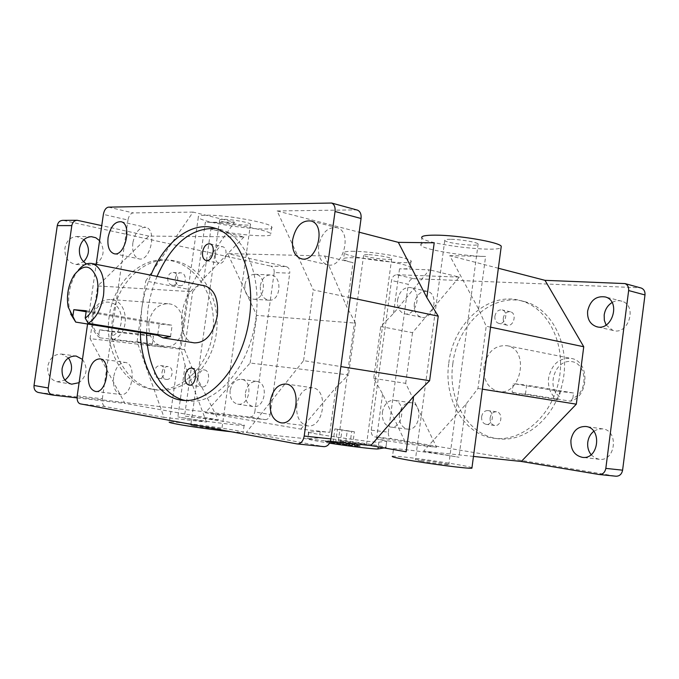 <?xml version="1.0" encoding="UTF-8"?>
<svg xmlns="http://www.w3.org/2000/svg" width="679" height="679" viewBox="0 0 679 679"><rect width="100%" height="100%" fill="white"/><g stroke="black" fill="none" stroke-linecap="round" stroke-linejoin="round"><path stroke-width="0.51" stroke-dasharray="3.4 2.55" d="M243.982 236.963L203.963 278.195L192.632 291.732L97.674 285.961L148.811 236.08L243.982 236.963L210.88 229.154C234.06 234.832 274.757 238.142 270.76 233.873C269.656 230.054 224.172 221.957 205.338 222.322L198.132 273.357L234.484 222.203L193.082 212.094L145.739 280.996L189.237 289.424L198.132 273.357M184.467 349.575L191.495 366.652L218.383 419.885L124.919 403.411L90.078 338.651L184.467 349.575L192.632 291.732M498.352 268.247L449.753 255.66L478.619 309.115L486.198 326.243L477.965 388.464L466.015 404.124L423.603 451.153L458.962 457.256C436.487 453.326 396.621 448.14 393.531 448.76C392.038 449.014 396.247 450.024 406.152 451.781M473.467 456.415L423.603 451.153M477.965 388.464L482.362 389.169M350.254 297.657L313.316 289.891L277.117 210.957L359.191 232.21M373.722 378.39L405.694 383.346L436.589 447.249L406.059 443.905L382.608 393.939L373.722 378.39L380.749 326.531L393.489 313.46L429.442 269.809L399.524 268.825C407.349 269.045 410.914 268.536 410.201 267.288C409.089 264.326 371.71 258.02 353.258 257.748C346.035 257.604 342.785 258.113 343.498 259.285C344.312 260.235 347.495 261.364 353.029 262.68L346.952 307.214L324.621 255.983L227.66 253.615L256.764 315.404L355.584 323.128L346.952 307.214M380.749 326.531L412.509 332.685L459.284 277.1L429.442 269.809M490.569 327.159L486.198 326.243M330.393 441.325L246.316 432.455L303.581 360.625L340.841 366.575M300.822 429.103L335.986 387.488L348.522 374.918L250.135 363.027L205.338 412.705L300.822 429.103L329.858 432.345L320.174 431.538L308.606 432.022C301.332 432.387 375.504 443.107 378.89 442.165L386.75 441.18L376.522 438.906L406.059 443.905M206.45 422.041L185.138 365.421L180.886 348.531L137.073 341.749L164.029 417.398L206.45 422.041L177.873 416.898C196.282 420.293 242.361 426.183 244.117 425.385C248.786 424.978 208.283 418.697 184.527 416.1L191.495 366.652M405.694 383.346L412.509 332.685M303.581 360.625L313.316 289.891M218.383 419.885L184.527 416.1M77.075 397.886L124.919 403.411M205.338 412.705L265.183 419.622L249.838 417.025L38.61 392.513L52.877 395.093M436.589 447.249L374.783 436.877C372.202 436.079 371.031 433.839 371.269 430.18L391.528 280.495C392.275 276.913 393.998 274.995 396.706 274.732L413.452 278.662C410.744 278.908 409.021 280.8 408.283 284.331L391.528 280.495M598.861 474.477L615.675 476.174L391.876 438.795L374.783 436.877M246.316 432.455L323.875 446.638M164.029 417.398L105.364 406.662L80.173 403.835M250.135 363.027L256.764 315.404M355.584 323.128L348.522 374.918M137.073 341.749L145.739 280.996M189.237 289.424L180.886 348.531M494.889 316.27C495.967 311.644 498.369 309.531 502.104 309.921C508.902 311.406 505.312 325.402 498.666 323.348C495.882 322.33 494.626 319.97 494.889 316.27M503.275 318.112C503.02 321.795 504.276 324.138 507.06 325.148C513.697 327.202 517.271 313.299 510.481 311.814C506.746 311.423 504.353 313.52 503.275 318.112M481.615 416.702C482.489 412.56 484.611 410.523 487.972 410.583C494.94 411.236 493.073 425.589 486.181 424.35C482.913 423.492 481.386 420.946 481.615 416.702M490.111 417.874C489.899 422.083 491.418 424.621 494.685 425.478C501.577 426.718 503.428 412.459 496.468 411.797C493.107 411.737 490.993 413.766 490.111 417.874M198.064 377.66C197.657 382.837 199.032 385.901 202.189 386.843C208.877 388.133 211.322 370.522 204.54 369.97C201.256 370.021 199.1 372.584 198.064 377.66M215.345 254.846C214.929 259.361 216.058 262.162 218.74 263.248C225.156 265.396 229.281 248.166 222.678 246.732C219.037 246.469 216.593 249.176 215.345 254.846M175.318 278.254C176.039 274.8 177.822 272.983 180.648 272.822C187.285 272.814 186.649 286.368 180.045 285.698C176.693 285.01 175.123 282.532 175.318 278.254M167.755 277.881C167.56 282.133 169.13 284.594 172.474 285.273C179.061 285.944 179.697 272.491 173.077 272.491C170.251 272.652 168.477 274.452 167.755 277.881M161.984 372.262C162.841 368.434 164.844 366.541 167.993 366.575C174.639 367.152 172.712 380.622 166.16 379.366C163.138 378.534 161.746 376.166 161.984 372.262M154.498 371.218C154.26 375.097 155.652 377.448 158.665 378.271C165.209 379.527 167.119 366.151 160.482 365.565C157.35 365.531 155.355 367.415 154.498 371.218M157.053 276.395C152.597 287.056 149.524 298.285 147.818 310.099L146.494 333.482M185.129 400.466L188.643 401.043C215.302 404.574 246.29 370.878 254.701 325.699C263.41 280.58 247.029 236.937 220.998 229.629L215.837 228.492M140.315 332.489L141.665 309.013C143.371 297.156 146.46 285.876 150.908 275.173M448.811 362.993C453.266 323.085 488.948 290.731 521.285 300.831C548.148 308.181 566.125 344.041 559.021 379.833C552.222 415.684 522.261 441.842 494.728 438.328C464.249 435.417 443.37 399.108 448.811 362.993M452.834 363.706C447.41 399.702 468.306 435.91 498.776 438.821C526.301 442.335 556.237 416.269 563.01 380.537C570.088 344.873 552.103 309.115 525.257 301.773C492.929 291.681 457.273 323.917 452.834 363.706M112.773 316.355C116.983 283.847 142.675 258.563 168.027 260.057C197.759 260.906 220.31 294.822 216.711 330.113C213.639 365.446 185.129 394.541 155.763 389.814C128.365 386.419 107.121 351.535 112.773 316.355M109.26 316.041C103.624 351.094 124.843 385.859 152.215 389.254C181.539 393.973 210.015 364.988 213.079 329.765C216.669 294.601 194.126 260.795 164.437 259.938C139.11 258.444 113.461 283.652 109.26 316.041M570.632 401.204L572.872 398.191C588.871 392.131 587.14 362.518 570.861 361.525C554.879 359.692 546.111 387.217 559.598 396.621L557.357 399.608C550.627 394.805 547.698 387.633 548.573 378.093C551.747 364.029 559.377 357.485 571.463 358.461C589.847 361.406 589.27 396.29 570.632 401.204L525.487 393.922L517.848 394.575L512.136 392.326L513.282 383.593L526.641 385.103L525.487 393.922M557.357 399.608L512.136 392.326M483.949 366.609C483.117 380.079 487.921 388.363 498.361 391.46C520.997 396.646 530.087 349.66 507.188 345.738C495.008 344.822 487.267 351.773 483.949 366.609M572.872 398.191L573.543 393.014L560.268 391.494L559.598 396.621M560.268 391.494L513.282 383.593M573.543 393.014L526.641 385.103M112.247 339.738L111.084 336.512C125.513 331.471 124.512 304.625 109.752 302.359C94.967 299.278 86.097 325.233 98.837 334.611L99.991 337.853C93.66 333.109 90.952 326.2 91.86 317.11C94.406 305.652 100.56 299.779 110.312 299.498C129.154 299.923 130.775 335.256 112.247 339.738L152.308 344.304L146.426 344.864L139.866 342.386L141.028 334.204L153.462 336.198L152.308 344.304M99.991 337.853L139.866 342.386M148.871 322.423C148.132 336.071 153.081 344.219 163.715 346.859C186.207 350.364 190.544 304.506 167.789 303.734C157.817 304.056 151.51 310.286 148.871 322.423M111.084 336.512L111.763 331.768L99.524 329.824L98.837 334.611M99.524 329.824L141.028 334.204M111.763 331.768L153.462 336.198M78.433 270.064L76.379 272.848C69.581 284.212 67.28 296.519 69.487 309.76L70.633 313.902M194.372 342.861C171.566 340.111 181.845 280.979 204.294 285.749M86.275 310.761L172.143 325.258L159.276 324.053L157.783 334.577M170.531 336.631L172.143 325.258M86.131 311.746L159.276 324.053M78.195 220.386L62.57 220.369M274.18 272.559C274.392 269.164 273.272 267.017 270.811 266.134L286.377 266.669C288.847 267.568 289.967 269.741 289.746 273.179L274.18 272.559L254.82 411.958L270.191 414.47C269.461 417.857 267.798 419.571 265.183 419.622M249.838 417.025C252.435 416.991 254.099 415.293 254.82 411.958M356.815 209.947L330.045 202.758M193.082 212.094L133.135 212.909C130.555 213.376 128.832 215.744 127.975 220.03L103.369 214.386M77.202 395.84L102.334 398.777C101.952 403.148 102.962 405.779 105.364 406.662M640.577 287.871L623.424 283.287M371.269 430.18L388.346 432.175C388.116 435.791 389.296 437.997 391.876 438.795M286.377 266.669L227.66 253.615M270.191 414.47L289.746 273.179M245.442 392.751C247.097 385.163 250.857 381.386 256.713 381.42C269.088 382.532 265.175 409.072 252.995 406.56C247.47 404.956 244.949 400.347 245.442 392.751M260.354 285.638C261.746 278.831 265.065 275.258 270.318 274.927C282.676 274.885 281.25 301.569 268.977 300.211C262.815 298.862 259.947 293.999 260.354 285.638M63.614 220.48L270.811 266.134M230.13 390.484C229.655 397.979 232.167 402.528 237.675 404.124C249.813 406.619 253.691 380.435 241.359 379.332C235.52 379.289 231.777 383.007 230.13 390.484M84.018 239.577L76.702 236.513C70.395 236.996 66.466 240.867 64.921 248.124C64.556 257.596 68.341 263.062 76.252 264.513L83.653 261.822M68.469 357.935L61.662 354.073C54.354 353.92 49.711 358.028 47.751 366.388C47.233 374.74 50.407 379.875 57.274 381.802L64.963 380.121M244.89 284.841C244.491 293.09 247.36 297.877 253.496 299.218C265.735 300.568 267.127 274.231 254.812 274.274C249.575 274.605 246.273 278.127 244.89 284.841M102.334 398.777L127.975 220.03M132.838 242.904C131.998 251.569 133.975 256.866 138.771 258.801C150.059 262.493 157.52 229.757 145.909 227.363C139.509 227.015 135.146 232.193 132.838 242.904M113.631 377.04C112.799 386.988 115.192 392.81 120.837 394.507C132.592 396.655 137.065 363.24 125.148 362.425C119.385 362.603 115.549 367.475 113.631 377.04M87.566 324.002L96.163 264.335M459.284 277.1L396.706 274.732M382.37 412.221C384.034 404.251 387.896 400.271 393.947 400.296C406.5 401.357 403.071 429.179 390.629 427.074C384.628 425.512 381.878 420.556 382.37 412.221M397.529 300.042C399.566 291.121 403.954 286.962 410.685 287.573C422.949 290.154 416.354 317.314 404.37 313.715C399.252 311.873 396.977 307.315 397.529 300.042M234.484 222.203L205.338 222.322M277.117 210.957L356.008 209.887M434.212 242.793C424.137 242.743 419.707 243.608 420.912 245.408C423.357 249.439 462.789 256.119 485.604 256.45L478.619 309.115M449.753 255.66L485.604 256.45M413.452 278.662L639.788 287.777M324.621 255.983L353.029 262.68M148.811 236.08L101.748 225.623M355.092 444.516C345.603 442.81 326.633 440.374 325.589 440.73L325.521 440.747C322.924 441.146 357.663 446.196 360.065 445.755L355.092 444.516M354.625 445.025L359.437 446.239C357.103 446.672 323.501 441.783 326.005 441.384C326.48 440.943 345.255 443.336 354.625 445.025M355.015 445.068C345.526 443.362 326.557 440.926 325.504 441.291C322.016 441.596 358.385 446.884 360.082 446.307L355.015 445.068M347.241 430.936L334.883 428.882L354.404 431.759L347.241 430.936L345.39 444.516L352.571 445.263L333.049 442.318L345.39 444.516M335.579 443.031L337.421 429.493M333.049 442.318L334.883 428.882M340.213 443.073L342.038 429.697M349.923 444.533L351.739 431.131M352.571 445.263L354.404 431.759M384.102 447.919L385.876 447.622C391.741 446.986 324.63 437.208 319.3 437.904L307.689 438.727C306.713 439.211 313.995 440.688 329.553 443.158M342.386 441.673L366.473 444.779C369.062 444.516 339.687 440.264 338.371 440.705L342.386 441.673M90.078 338.651L97.674 285.961M296.765 404.803C295.968 416.753 299.609 423.781 307.689 425.886C324.197 428.517 328.992 389.075 312.365 387.751C304.294 387.785 299.091 393.472 296.765 404.803M318.638 245.891C317.772 255.686 320.513 261.924 326.862 264.598C342.369 270.327 353.207 232.235 337.276 227.762C327.94 226.548 321.727 232.591 318.638 245.891M388.346 432.175L408.283 284.331M606.092 325.046L612.916 330.427C628.372 335.698 637.768 305.609 621.972 301.238C618.628 300.211 615.327 300.636 612.051 302.528M414.334 303.666C413.791 310.855 416.074 315.362 421.201 317.195C433.202 320.785 439.729 293.973 427.464 291.384C420.725 290.765 416.346 294.856 414.334 303.666M399.422 414.453C398.938 422.686 401.696 427.583 407.706 429.136C420.157 431.233 423.526 403.767 410.973 402.698C404.913 402.655 401.06 406.577 399.422 414.453M591.086 454.684L594.812 457.867L599.294 459.301C615.641 461.754 619.07 430.384 602.646 428.873L598.046 429.162L593.786 431.292M354.141 251.306C346.91 251.205 343.65 251.756 344.363 252.978C346.714 258.003 416.142 266.329 411.058 260.923C409.972 257.825 372.601 251.476 354.141 251.306M367.857 254.65C364.742 254.6 363.333 254.837 363.63 255.355C364.598 257.468 393.913 260.974 391.681 258.699C391.18 257.392 375.674 254.752 367.857 254.65M471.973 467.746C467.568 465.268 396.731 455.074 392.513 456.296L393.531 448.76M420.912 245.408L421.914 237.964C425.105 244.092 495.704 252.749 501.085 247.614M450.533 239.305C446.188 239.297 444.27 239.687 444.77 240.493C446.417 243.447 481.301 247.114 478.135 243.982C477.218 242.225 459.997 239.305 450.533 239.305M420.87 461.066C430.163 462.772 447.588 465.022 448.794 464.674C452.443 464.326 417.543 459.106 415.412 459.675L420.87 461.066M230.987 431.717L243.124 432.481C249.787 431.555 173.094 420.725 169.368 422.049L198.319 217.272C200.959 223.459 277.312 233.457 271.736 226.862C270.658 222.873 225.19 214.7 206.34 215.201C200.288 215.302 197.614 215.99 198.319 217.272M223.111 219.3C220.48 219.325 219.317 219.623 219.623 220.174C220.667 222.763 252.928 226.981 250.492 224.206C249.982 222.517 231.123 219.122 223.111 219.3M194.058 425.928C201.875 427.422 220.998 429.824 221.804 429.425C224.69 429.052 192.293 424.477 190.791 425.046L194.058 425.928M82.465 359.369C88.185 368.035 87.065 375.801 79.103 382.676M99.584 240.672C105.22 249.77 104.108 257.485 96.24 263.817M95.467 264.199L90.884 265.09L86.547 263.936M296.884 443.896L323.645 446.604M108.513 207.137L133.135 212.909M382.608 393.939L376.522 438.906M335.986 387.488L329.858 432.345M399.524 268.825L393.489 313.46M386.741 441.18L385.876 447.622L386.75 441.18M320.174 431.538L319.3 437.904M308.903 431.997L307.986 438.693M378.89 442.165L378.245 446.892M466.015 404.124L458.962 457.256M203.963 278.195L210.88 229.154M185.138 365.421L177.873 416.898M510.481 311.814L502.104 309.921M507.06 325.148L498.666 323.348M496.468 411.797L487.972 410.583M494.685 425.478L486.181 424.35M189.203 385.129L202.189 386.843M191.58 368.111L204.54 369.97M206.255 260.566L218.74 263.248M209.904 243.846L222.678 246.732M172.474 285.273L180.045 285.698M173.077 272.491L180.648 272.822M158.665 378.271L166.16 379.366M160.482 365.565L167.993 366.575M182.32 400.279L188.643 401.043M214.793 228.152L220.998 229.629M525.257 301.773L521.285 300.831M498.776 438.821L494.728 438.328M152.215 389.254L155.763 389.814M164.437 259.938L168.027 260.057M498.361 391.46L517.848 394.575M507.188 345.738L571.463 358.461M167.789 303.734L110.312 299.498M163.715 346.859L146.426 344.864M68.163 307.001L69.487 309.76M74.13 275.071L76.379 272.848M359.437 446.239L360.065 445.755M326.005 441.384L325.521 440.747M360.082 446.307L360.159 445.747M325.504 441.291L325.589 440.73M95.544 391.452L120.837 394.507M99.957 358.868L125.148 362.425M281.055 422.83L307.689 425.886M285.859 384L312.365 387.751M301.875 258.843L326.862 264.598M311.296 221.057L337.276 227.762M621.972 301.238L605.524 296.995M612.916 330.427L597.469 326.879M427.464 291.384L410.685 287.573M421.201 317.195L404.37 313.715M410.973 402.698L393.947 400.296M407.706 429.136L390.629 427.074M363.63 255.355L338.371 440.705M391.681 258.699L366.473 444.779M344.363 252.978L343.498 259.285M411.058 260.923L410.201 267.288M308.606 432.022L307.689 438.727M602.646 428.873L585.884 426.497M599.294 459.301L582.455 457.366M444.77 240.493L415.412 459.675M478.135 243.982L448.794 464.674M114.301 253.742L138.771 258.801M121.108 221.727L145.909 227.363M271.736 226.862L270.76 233.873M244.117 425.385L243.124 432.481M219.623 220.174L190.791 425.046M250.492 224.206L221.804 429.425M253.496 299.218L268.977 300.211M254.812 274.274L270.318 274.927M57.274 381.802L71.677 384.195M61.662 354.073L76.124 356.034M76.252 264.513L90.884 265.09M76.702 236.513L91.359 236.665M237.675 404.124L252.995 406.56M241.359 379.332L256.713 381.42"/><path stroke-width="1.02" d="M482.362 389.169L576.318 404.166L521.302 461.465L473.467 456.415M359.191 232.21L398.327 242.352L426.853 297.597L438.244 316.159L350.254 297.657M576.318 404.166L583.745 346.748L490.569 327.159M583.745 346.748L544.999 280.334L624.977 283.584C627.668 284.79 628.89 287.107 628.644 290.544L644.991 294.949C645.237 291.563 644.015 289.271 641.324 288.074L640.577 287.871M498.352 268.247L544.999 280.334M340.841 366.575L429.603 380.741L413.579 396.477L370.827 445.585L330.393 441.325M429.603 380.741L438.244 316.159M52.58 395.051C49.457 394.134 48.014 391.766 48.26 387.964L34.018 385.485C33.78 389.228 35.206 391.562 38.313 392.47L52.877 395.093L77.075 397.886M521.302 461.465L598.861 474.477L616.125 476.234C619.621 476.149 621.777 474.137 622.592 470.182L644.991 294.949M370.827 445.585L406.152 451.781L413.579 396.477M87.566 324.002L77.202 395.84C76.812 400.279 77.796 402.944 80.173 403.835L296.884 443.896L324.112 446.663C327.677 446.485 329.96 443.896 330.97 438.906L361.058 218.502C361.449 214.25 360.286 211.475 357.578 210.159L356.815 209.947M185.104 375.877C186.148 370.759 188.304 368.171 191.58 368.111C198.336 368.655 195.866 386.41 189.203 385.129C186.063 384.178 184.696 381.097 185.104 375.877M202.58 252.036C203.836 246.316 206.28 243.591 209.904 243.846C216.482 245.272 212.34 262.654 205.949 260.498C203.284 259.412 202.155 256.594 202.58 252.036M146.494 333.482C147.318 367.297 162.841 395.798 185.129 400.466M215.837 228.492C191.478 227.516 171.88 243.481 157.053 276.395M150.908 275.173C164.496 241.902 191.495 220.743 214.793 228.152C240.765 235.452 257.095 279.256 248.353 324.57C239.908 369.936 208.928 403.801 182.32 400.279C158.334 397.911 141.096 368.264 140.315 332.489M70.633 313.902L75.709 322.092L68.163 307.001C66.262 295.552 68.248 284.908 74.13 275.071C83.678 263.494 91.224 264.564 96.774 278.271C100.509 291.656 94.517 312.187 85.215 318.078L88.16 323.34C96.002 318.417 101.12 309.064 103.531 295.263C105.16 277.796 101.434 267.229 92.352 263.579C87.574 262.603 82.931 264.759 78.433 270.064M88.16 323.34L170.531 336.631L163.087 337.862L157.681 335.282L75.709 322.092M204.294 285.749L205.117 285.91C214.615 289.526 218.68 299.464 217.314 315.752C213.461 333.873 205.813 342.912 194.372 342.861L163.376 337.913M72.772 316.898L73.816 309.675L86.275 310.761L85.215 318.078M157.783 334.577L157.681 335.282M73.816 309.675L86.131 311.746M77.143 220.276L62.57 220.369C59.727 220.624 57.97 222.373 57.282 225.606L71.821 225.598C72.509 222.305 74.283 220.531 77.143 220.276L101.748 225.623M96.163 264.335L103.369 214.386C104.243 210.04 105.958 207.621 108.513 207.137L331.607 203.029C334.297 204.345 335.443 207.171 335.044 211.5L361.058 218.502M330.97 438.906L304.209 436.037C303.19 441.121 300.899 443.76 297.343 443.956M622.592 470.182L605.821 468.383C604.989 472.397 602.825 474.443 599.319 474.528M34.018 385.485L57.282 225.606M83.653 261.822C89.908 254.566 90.027 247.148 84.018 239.577M64.963 380.121C72.356 373.654 73.519 366.261 68.469 357.935M304.209 436.037L335.044 211.5M108.097 237.557C110.431 226.684 114.768 221.405 121.108 221.727C132.6 224.087 125.072 257.349 113.894 253.657C109.158 251.722 107.223 246.35 108.097 237.557M292.657 239.602C295.781 226.056 301.994 219.877 311.296 221.057C327.168 225.521 316.21 264.352 300.78 258.589C294.465 255.907 291.758 249.575 292.657 239.602M270.25 401.399C272.618 389.856 277.821 384.059 285.859 384C302.435 385.29 297.495 425.47 281.055 422.83C273.017 420.717 269.41 413.57 270.25 401.399M88.491 373.747C90.434 364.037 94.254 359.081 99.957 358.868C111.763 359.658 107.189 393.599 95.544 391.452C89.968 389.754 87.616 383.847 88.491 373.747M605.821 468.383L628.644 290.544M570.946 439.984C572.906 430.809 577.88 426.31 585.884 426.497C602.366 428.008 598.861 459.836 582.455 457.366C574.375 455.49 570.538 449.702 570.946 439.984M587.641 310.982C590.297 300.237 596.255 295.569 605.524 296.995C621.37 301.383 611.881 331.921 596.374 326.624C590 324.18 587.089 318.969 587.641 310.982M398.327 242.352L434.212 242.793L426.853 297.597M329.553 443.158C350.288 446.417 376.174 449.49 377.974 448.938L384.102 447.919M612.051 302.528C607.663 305.338 605.04 309.488 604.183 314.988L604.327 320.293L606.092 325.046M593.786 431.292C590.458 433.94 588.455 437.556 587.785 442.148C587.259 446.943 588.362 451.119 591.086 454.684M392.513 456.296C391.019 456.627 395.212 457.705 405.108 459.522C427.023 463.579 469.155 469.019 471.913 468.179L471.973 467.746M501.085 247.614L501.263 246.248C499.184 242.097 457.553 235.053 435.239 235.146C425.164 235.155 420.717 236.097 421.914 237.964M169.368 422.049C168.443 422.296 170.938 422.983 176.854 424.103C189.051 426.42 215.863 430.189 230.987 431.717M79.103 382.676L71.677 384.195C64.768 382.243 61.577 377.032 62.103 368.553C64.089 360.065 68.766 355.889 76.124 356.034L82.465 359.369M86.547 263.936C81.225 260.711 78.874 255.55 79.485 248.455C81.056 241.087 85.011 237.158 91.359 236.665L95.798 237.735L99.584 240.672M96.24 263.817L95.467 264.199M48.26 387.964L71.821 225.598M378.245 446.892L377.974 448.938M205.117 285.91L92.352 263.579M357.578 210.159L331.607 203.029M641.324 288.074L624.977 283.584M300.78 258.589L301.875 258.843M597.469 326.879L596.374 326.624M501.263 246.248L471.913 468.179"/></g></svg>
